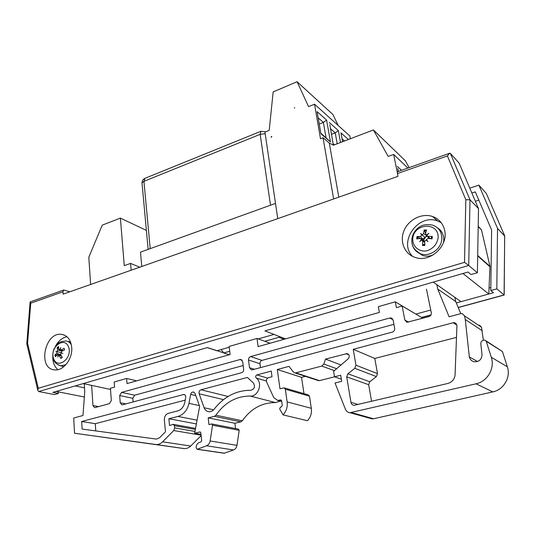<?xml version="1.0" encoding="UTF-8"?>
<svg xmlns="http://www.w3.org/2000/svg" width="535" height="535" viewBox="0 0 535 535"><rect width="100%" height="100%" fill="white"/><g stroke="black" fill="none" stroke-linecap="round" stroke-linejoin="round"><path stroke-width="0.8" d="M275.505 203.407L140.484 252.152L141.762 266.483M91.639 385.387L92.95 405.557L94.601 407.61L95.136 407.55L109.434 403.657L111.313 400.521L110.424 388.256L114.543 387.093L114.169 382.01L126.614 378.459L127.022 383.575L230.103 354.511L229.127 346.439L257.021 338.434L270.055 343.243M279.19 336.441L278.909 337.284L264.772 341.297M229.709 351.254L223.684 352.966L221.176 349.536M278.909 337.284L284.092 339.284M436.827 284.653L437.757 289.081L449.092 316.787L460.755 313.644L462.28 313.61L464.474 315.837L465.283 319.522L469.335 356.965C470.031 359.594 471.709 361.199 474.378 361.78C479.246 361.841 481.788 359.433 482.002 354.551L480.818 343.838C480.764 342.032 481.614 340.835 483.352 340.24L484.837 340.059L486.241 341.29L491.297 357.293C495.082 368.247 487.438 381.482 476.01 383.809L349.99 412.719C347.837 412.458 346.305 411.275 345.383 409.168L335.03 382.986L341.691 381.321L340.695 375.242L334.495 376.814L333.606 371.317L348.158 358.871C349.917 356.47 349.556 354.705 347.088 353.595L325.481 359.085L323.856 364.027L321.769 366.074L295.822 372.848L294.932 372.915L293.374 372.012L289.007 366.381L277.29 369.498L279.972 388.784L284.045 387.835L285.342 389.199L287.128 401.885C287.75 406.908 286.392 411.241 283.055 414.899L279.678 408.974L280.4 407.128L281.43 406.881L282.293 405.47L281.651 400.842L280.768 399.919L277.598 400.401L273.719 397.518L266.604 381.963C266.015 379.917 266.644 378.486 268.49 377.656L272.014 376.734L271.245 371.103L256.927 374.908C255.543 375.724 255.309 376.767 256.245 378.038C263.113 382.739 258.372 396.87 250.173 396.047C236.269 396.094 224.827 402.481 215.866 415.22L214.354 416.344L208.202 417.868L208.938 424.589L211.726 423.947L212.549 425.218L210.128 440.967C209.666 443.361 208.463 444.973 206.523 445.782L197.355 449.233L196.171 447.996C196.071 445.414 197.027 443.622 199.047 442.606L200.986 441.897L201.708 440.579L200.832 432.868L200.003 431.952L194.64 433.216L199.642 406.419L195.048 393.452L193.302 391.974C191.958 392.001 191.075 392.804 190.654 394.382L188.962 403.337C187.344 410.258 183.679 414.625 177.981 416.437L168.873 418.744L169.508 425.512L173.253 424.349L174.43 425.679L174.644 427.886L173.735 430.541L162.6 441.816C160.701 443.689 158.601 444.598 156.3 444.558L74.525 433.23L73.703 418.009L82.965 415.514L84.744 391.74L84.249 383.802M257.021 338.434L258.104 346.613L379.389 312.413L378.332 306.655L395.285 301.82L396.395 307.618L402.133 306L404.855 320.064L407.001 322.271L428.943 316.613C430.715 315.938 431.504 314.674 431.317 312.814L426.469 289.154M253.429 383.053L247.391 377.442L201.013 389.774C199.354 390.51 198.732 391.847 199.14 393.787L204.116 407.75C205.059 410.151 206.671 411.482 208.944 411.736C210.984 411.816 212.749 410.933 214.227 409.088C224.145 396.562 236.303 390.296 250.714 390.282C254.513 389.099 255.416 386.685 253.429 383.053M185.698 397.558C185.879 395.8 185.264 394.763 183.859 394.449L81.674 421.5L82.129 429.077L156.454 439.101L159.624 437.724L165.469 431.792L164.365 419.888C164.359 416.357 165.783 414.137 168.639 413.234L177.727 410.9C181.378 409.73 183.726 406.928 184.762 402.494L185.698 397.558M119.673 395.546L121.559 392.396L239.934 359.553L240.777 359.493L242.689 361.62L243.652 369.304C243.719 371.016 243.024 372.153 241.573 372.714L122.508 404.801L121.94 404.855L120.214 402.775L119.673 395.546L132.814 398.287L134.666 395.204L243.178 365.532M394.676 328.356C394.837 330.189 394.068 331.433 392.356 332.081L252.306 369.819L251.477 369.886L249.497 367.719L248.514 360.015C248.447 358.31 249.143 357.173 250.594 356.598L389.721 318.004L391.031 317.95L393.125 320.131L394.676 328.356M355.962 365.218L353.247 349.308L453.178 322.739L454.643 322.705L456.95 325.293L455.078 374.64C454.61 379.195 452.222 382.124 447.922 383.441L354.016 405.336C352.358 405.075 351.328 404.065 350.94 402.3L346.713 376.867L347.89 373.778L354.785 368.307L355.962 365.218L377.509 373.637L376.393 376.58L369.785 381.763L368.668 384.698L371.578 401.377M223.684 352.966L229.241 354.752M95.772 430.922L95.297 423.7L185.217 400.127M133.108 401.945L132.814 398.287M260.498 367.612L259.983 363.726C259.91 362.055 260.592 360.938 262.03 360.383L393.914 324.324M81.674 421.5L95.297 423.7M353.247 349.308L374.801 358.457L377.509 373.637M456.489 337.398L374.801 358.457M277.29 369.498L301.559 377.335L305.405 376.346M226.078 397.766L228.672 396.121M402.133 306L421.62 317.456L421.841 318.546M317.837 380.418L319.509 380.626L334.529 376.821M325.481 359.085L341.029 364.97M334.495 376.814L341.343 379.188M368.929 417.454L372.046 418.865L373.59 418.758L492.842 391.887C503.756 389.721 511.005 377.208 507.347 366.783L502.445 351.562L485.981 340.788M486.241 341.29L502.445 351.562M469.335 356.965L477.554 361.506M483.372 340.233L481.507 327.233L479.393 325.099M465.283 319.522L482.289 330.744M460.775 313.637L455.76 301.573L454.85 297.353M437.757 289.081L455.76 301.573M126.614 378.459L136.706 380.846M395.285 301.82L415.046 313.59M283.055 414.899L307.451 420.704C310.654 417.226 311.938 413.094 311.303 408.305L309.484 396.188L308.22 394.877L284.506 387.969M287.128 401.885L311.303 408.305M303.974 393.64L301.559 377.335M74.525 433.23L184.642 448.644L187.404 448.21L189.985 446.738L201.147 435.637M168.873 418.744L196.372 423.921M194.64 433.216L200.993 434.306M224.172 453.245L233.507 449.948C235.387 449.179 236.544 447.648 236.972 445.354L239.198 430.314L238.389 429.097L211.927 423.987M197.355 449.233L224.633 453.219M206.523 445.782L233.507 449.948M235.547 428.548L234.918 423.272L240.877 421.841L242.342 420.771C250.948 408.626 261.996 402.561 275.478 402.581L280.3 401.116M208.202 417.868L234.918 423.272M422.356 238.898L422.168 239.279M421.192 285.603L264.932 330.904L273.974 334.415L258.291 338.909M57.987 391.814L58.395 393.459L52.871 392.382L207.219 347.636L216.916 350.753L229.221 347.228M285.496 338.889L264.932 330.904L467.971 272.041L471.054 274.542L477.401 272.716L478.504 208.637L459.144 163.148L450.343 153.344L449.641 153.251L447.394 155.919L465.824 199.715L469.997 199.796L450.343 153.344M465.824 199.715L464.527 262.344L38.293 388.263L37.804 390.236L38.681 391.553L54.483 394.583L58.395 393.459M477.401 272.716L468.707 265.48L469.997 199.796L478.504 208.637M397.452 171.748L397.846 176.376L63.11 294.156L62.976 291.789L63.765 290.01L69.838 291.789M441.148 222.613L437.577 220.955C418.076 213.284 397.893 242.235 412.659 256.446M444.605 230.11C448.678 245.538 430.628 262.565 415.789 257.623C404.808 254.627 399.331 241.88 403.952 230.792C408.399 219.651 421.847 212.79 432.521 216.488C438.901 218.835 442.926 223.376 444.605 230.11M66.962 336.722C62.16 337.725 58.295 340.962 55.366 346.433M52.825 355.441C52.463 361.707 54.155 366.448 57.9 369.665M71.73 347.67C72.686 358.918 63.29 371.083 54.69 369.872C37.189 368.936 44.806 331.412 61.732 334.375C67.597 335.512 70.928 339.946 71.73 347.67M38.293 388.263L27.566 343.243L30.749 303.178L30.254 301.887M464.527 262.344L468.707 265.48L38.681 391.553M27.566 343.243L26.844 344.112M475.368 201.274L478.845 200.143M489.07 288.024L490.836 287.536M471.863 193.035L475.314 191.891L491.618 229.996L490.796 290.545L493.464 292.712L456.328 302.944M430.742 309.999L415.902 314.092L430.742 309.999M469.79 188.153L478.872 185.13L497.537 228.398L496.814 288.873L490.796 290.545M496.814 288.873L504.084 294.932L458.207 307.458M478.872 185.13L486.288 193.396L504.672 235.808L504.184 295.032L458.254 307.565M486.442 193.737L486.288 193.396M504.752 236.169L497.537 228.398M423.914 240.115L423.854 239.754M433.223 282.112L460.969 301.666L488.803 293.996L489.98 266.383L481.467 229.869L478.203 226.251M481.467 229.869L478.19 226.659M488.803 293.996L462.976 273.492M223.556 352.799L207.379 347.589L83.233 383.582L110.511 389.447M84.503 387.855L75.201 385.909M84.349 396.99L56.108 391.439M67.363 341.323L70.566 342.052M63.805 366.689L61.766 366.121M53.493 358.41C49.608 347.168 64.735 335.793 68.634 347.155C72.66 358.55 57.198 369.912 53.493 358.41M57.038 351.883L55.934 351.301L57.74 351.843L57.038 351.883L56.65 353.347L54.858 355.039L56.964 354.872M55.934 351.301L61.191 352.739M60.134 349.536L59.231 349.683L58.823 349.201L58.576 346.533L57.165 347.583L57.673 350.057L57.158 351.495M59.84 349.495L60.87 347.623L60.121 349.582L62.535 350.873M63.852 348.646L60.582 350.111M61.211 352.766L62.876 353.488L61.211 352.766L61.685 351.314L64.595 349.89L64.019 348.211M62.876 353.488L61.98 353.174M54.858 355.039L55.426 356.711L57.533 354.518L58.121 355.066L57.914 357.166L58.395 355.153L58.87 354.946L60.856 358.45L62.281 357.393L60.669 354.618L61.09 353.154M60.856 358.45L60.937 357.982M58.756 348.74L57.165 347.583M57.673 350.057L62.107 351.094M60.716 354.712L56.65 353.347M423.733 240.008L424.476 238.71M424.964 238.075L425.419 237.58M426.502 236.637L427.264 236.142L426.529 236.57M423.7 239.994L424.342 238.797M422.209 239.299L422.369 238.904M437.49 227.836C442.044 230.812 444.13 235.186 443.742 240.957L443.441 242.803M433.196 254.901C429.505 256.392 425.913 256.559 422.416 255.402L416.638 251.43M438.065 238.316C436.7 244.602 432.942 248.775 426.796 250.828C418.892 252.273 412.177 246.24 412.773 238.409C414.324 222.44 439.797 222.032 438.065 238.316M426.469 239.66L428 241.706L426.469 239.66L427.886 238.383L432.073 238.864L432.327 236.47L427.518 236.309L426.957 235.119L428.896 233.34L426.662 234.791L426.067 234.684L425.539 233.568L426.522 229.976L424.155 230.003L423.613 233.581L422.168 234.811L422.342 235.239L421.801 235.153L420.45 236.47L417.006 236.544L421.914 239.145M428 241.706L426.101 239.994L426.843 240.309M417.006 236.544L416.738 238.918L420.51 238.416L421.306 239.673L419.714 241.72L421.6 240.008L422.777 241.278L422.476 245.438L424.85 245.438L424.703 241.278L426.101 239.994M421.801 235.153L420.63 233.4L422.168 234.811M431.023 238.737L431.792 236.597L432.327 236.47M425.626 233.207L424.155 230.003M422.476 245.438L422.71 244.876L424.783 244.08M420.63 233.4L425.058 237.607L422.757 238.998L421.975 238.811M421.306 239.673L421.587 240.021M427.05 235.032L426.662 234.791M421.032 238.684L423.198 239.814L424.65 241.439M429.19 238.523L428.996 238.075M428.548 237.547L427.485 236.37M423.613 233.581L426.596 235.494L425.058 237.607M90.629 284.473L88.803 257.275L102.232 225.141L120.395 218.113L146.389 230.391M131.135 270.222L130.567 263.414L124.274 265.654L120.395 218.113M139.742 267.192L130.567 263.414M294.631 107.622L294.384 108.063L294.731 107.702M348.399 139.495L340.969 132.881L342.647 141.688M350.365 138.746L349.863 136.017L314.547 104.198L320.492 138.759L323.04 137.776L329.299 143.072L333.459 145.199L373.417 129.951L388.183 156.434L393.64 154.448L397.211 172.076M340.521 142.504L338.374 130.567L335.238 132.854L331.519 134.298M329.821 124.695L333.185 144.223L329.821 124.695M320.933 133.797L317.108 111.634L320.933 133.797L330.449 141.895L321.06 133.389M330.449 141.895L326.611 120.101L323.374 122.415L319.348 124.013M407.897 168.043L393.64 154.448M397.746 168.458L398.334 171.434L397.746 168.458M338.194 125.504L333.011 114.61L297.072 81.735L308.581 106.632L314.547 104.198M271.312 137.308L271.82 136.458L271.225 136.699L271.312 137.308M277.759 218.628L264.939 132.078L269.205 130.353L273.164 91.9L297.072 81.735M338.789 197.154L329.299 143.072M333.633 198.966L323.04 137.776M409.148 167.602L405.229 160.681L373.417 129.951M260.899 131.289L260.171 134.345L265.179 133.683M265.681 131.777L260.772 131.343L145.092 178.262M142.096 183.806L142.009 182.87L143.942 181.311L260.171 134.345L270.509 205.213M150.201 248.641L143.942 181.311L144.918 178.336C143.066 179.245 142.096 180.756 142.009 182.87L148.135 249.39M120.214 402.775L125.865 403.892M248.514 360.015L259.983 363.726M249.497 367.719L254.433 369.25M250.594 356.598L262.03 360.383M389.721 318.004L393.038 319.796M354.785 368.307L376.393 376.58M347.89 373.778L369.785 381.763M346.713 376.867L368.668 384.698M350.94 402.3L358.243 404.513M453.178 322.739L456.917 325.086M121.559 392.396L134.666 395.204M239.934 359.553L242.128 360.256M183.204 394.509L184.929 394.91M201.013 389.774L227.696 396.375M256.927 374.908L267.574 378.111M295.822 372.848L319.509 380.626M321.769 366.074L334.408 370.635M323.856 364.027L336.649 368.715M346.031 353.655L348.887 354.819M351.595 412.599L373.59 418.758M476.01 383.809L492.842 391.887M491.297 357.293L507.347 366.783M464.474 315.837L481.507 327.233M404.855 320.064L408.606 322.15M92.95 405.557L98.594 406.607M285.342 389.199L309.484 396.188M279.109 400.28L281.671 400.956M280.467 399.946L281.316 400.173M155.571 444.498L183.933 448.584M162.6 441.816L190.754 446.036M173.735 430.541L201.1 435.209M174.644 427.886L194.967 431.451M174.43 425.679L195.349 429.424M177.981 416.437L197.074 420.156M188.962 403.337L199.361 405.624M190.654 394.382L195.81 395.599M199.776 431.979L200.391 432.086M210.128 440.967L236.972 445.354M212.549 425.218L239.198 430.314M214.354 416.344L240.877 421.841M215.866 415.22L242.342 420.771M250.173 396.047L275.478 402.581M256.245 378.038L266.35 381.014M204.116 407.75L213.592 409.817M199.14 393.787L223.523 399.632M30.749 303.178L62.976 291.789M397.291 173.628L447.394 155.919M431.036 314.874L421.613 317.449M489.98 266.383L477.695 255.476M490.02 266.831L477.688 255.897M58.208 364.957L60.743 365.826L65.852 364.723M71.342 344.701C69.924 342.447 68.032 341.196 65.651 340.955C58.763 341.865 58.522 343.129 57.426 343.965L54.102 348.787C52.704 352.184 52.463 355.528 53.373 358.818C53.895 361.907 56.349 364.241 60.743 365.826L63.685 366.669M55.821 356.196L55.399 354.845M62.113 357.126L60.896 358.002L62.113 357.126M57.512 348.038L58.603 347.175M61.217 349.95L63.103 350.592M59.512 355.474L61.311 355.782M441.79 239.459C442.084 232.143 438.927 227.342 432.32 225.048C424.389 223.904 421.64 225.67 419.627 226.827C416.604 228.82 414.378 231.448 412.953 234.718C411.689 238.035 411.482 241.352 412.331 244.676C413.027 246.762 413.822 249.751 420.624 253.817C429.391 257.215 441.067 249.384 441.79 239.459M412.01 243.278C412.913 248.447 415.782 251.958 420.624 253.817L422.416 255.402M431.778 236.624L431.558 238.804M424.255 230.712L426.315 230.665M417.467 238.797L417.715 236.691M424.817 244.89L422.71 244.876M422.777 241.278L424.73 242.562M420.45 236.47L422.757 238.998M428.094 236.437L430.14 238.63M340.969 132.881L342.567 141.721M342.146 138.926L344.486 140.986M338.374 130.567L329.339 122.528M333.185 144.223L334.061 144.972M326.611 120.101L317.108 111.634M330.53 128.714L335.238 132.854L337.19 143.775M318.298 117.954L323.374 122.415L326.022 137.622M401.517 170.304L397.304 166.378M391.031 317.95L392.369 318.679M454.643 322.705L456.348 323.775M240.777 359.493L241.472 359.714M294.932 372.915L318.653 380.686M347.088 353.595L348.171 354.036M349.99 412.719L372.046 418.865M277.598 400.401L281.744 401.497M156.3 444.558L184.642 448.644M173.514 424.395L195.542 428.374M193.302 391.974L193.83 392.101M197.061 449.28L224.346 453.265M183.859 394.449L184.368 394.569M432.521 216.488L437.577 220.955M61.732 334.375L64.427 335.117M30.194 301.907L63.765 290.01M397.398 171.762L449.641 153.251M37.804 390.236L26.77 343.804M26.797 343.744L30.1 302.248M421.647 317.563L430.956 315.021M504.104 294.945L504.686 236.289M59.231 349.683L62.414 350.933M57.633 354.531L60.823 354.906M58.97 354.952L60.977 355.193M431.792 236.597L431.571 238.804M422.456 240.295L424.71 241.466M427.518 236.309L429.391 238.543M334.469 144.811L333.292 143.815"/></g></svg>
